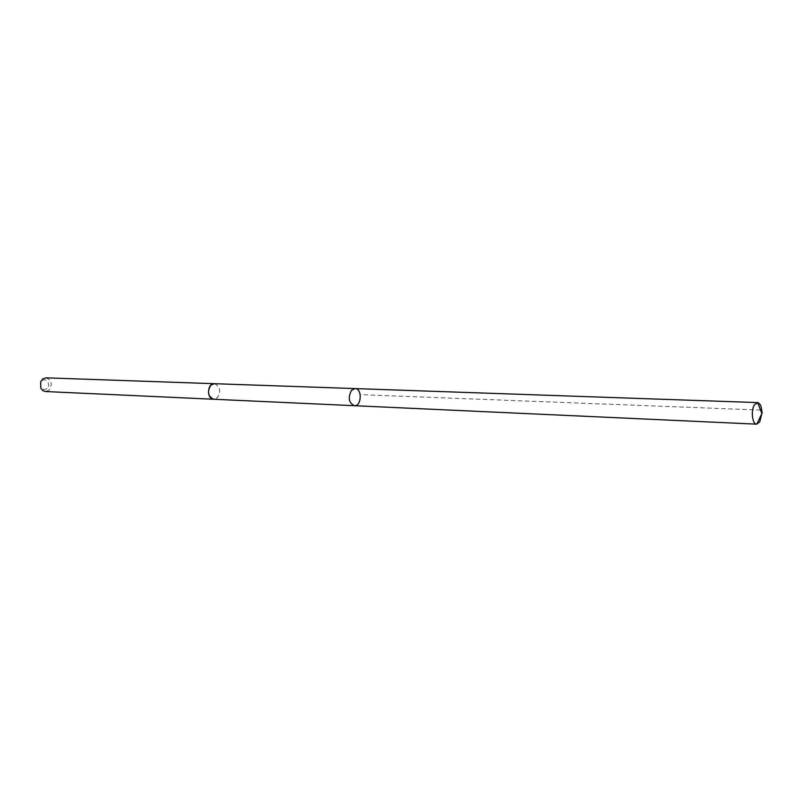<?xml version="1.0" encoding="UTF-8"?>
<svg xmlns="http://www.w3.org/2000/svg" width="802" height="802" viewBox="0 0 802 802"><rect width="100%" height="100%" fill="white"/><g stroke="black" fill="none" stroke-linecap="round" stroke-linejoin="round"><path stroke-width="0.6" stroke-dasharray="4.01 3.01" d="M354.394 405.702C361.642 406.434 362.364 388.449 355.085 388.589M214.385 383.697C220.209 386.323 221.202 391.005 217.372 397.732L213.753 399.256M214.525 383.707C220.239 386.444 221.182 391.125 217.372 397.732L213.903 399.256M45.985 377.842C51.749 380.178 52.752 384.298 49.002 390.213L45.433 391.536M46.877 388.569C44.24 390.253 42.205 389.521 40.792 386.374L40.942 382.604C43.809 375.356 52.23 383.877 46.877 388.569M760.557 410.083L360.208 394.644M40.792 386.374L40.441 387.135M40.942 382.604L40.651 381.822"/><path stroke-width="1.2" d="M213.903 399.256L213.753 399.256C207.969 396.579 206.996 391.887 210.846 385.191L214.385 383.697L355.085 388.589L351.577 390.243C347.737 397.642 348.68 402.784 354.394 405.702C361.642 406.434 362.364 388.449 355.085 388.589L351.577 390.243C347.737 397.642 348.68 402.784 354.394 405.702L756.637 424.158C752.246 424.448 750.662 410.243 754.502 404.719L757.679 402.594C760.466 403.526 761.87 407.165 761.88 413.521M761.88 413.611L759.715 421.962L756.637 424.158M354.394 405.702L213.753 399.256C206.445 399.316 207.106 383.055 214.385 383.697L214.525 383.707M213.753 399.256L45.433 391.536L42.777 390.574L40.832 388.168L40.651 381.822L42.847 378.865L45.985 377.842L214.385 383.697M757.679 402.594L761.9 413.561C762.421 412.138 761.98 410.975 760.557 410.083M355.085 388.589L757.509 402.584M761.9 413.561L756.807 424.158"/></g></svg>

